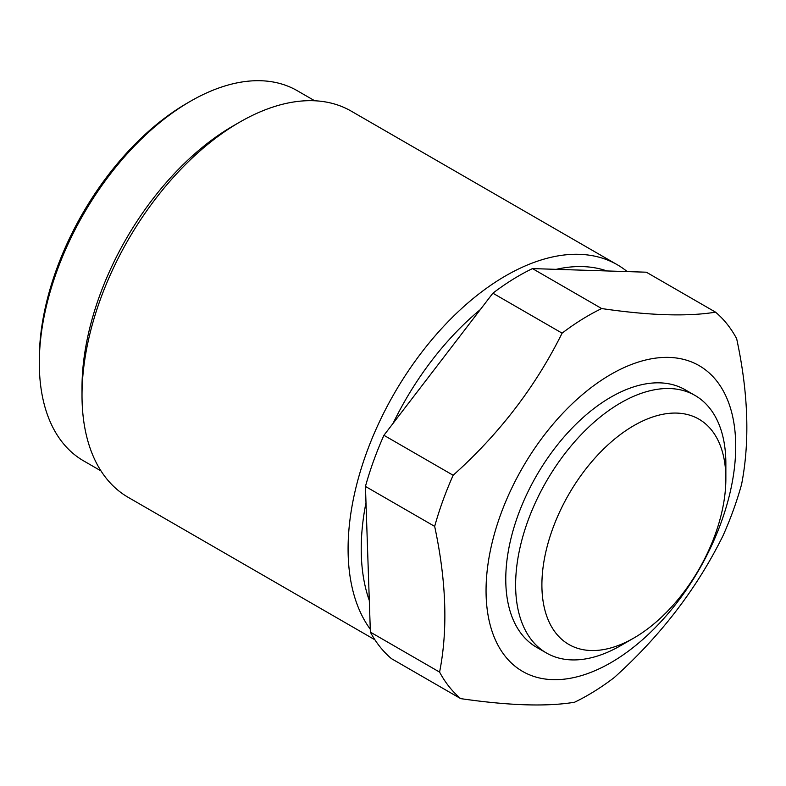 <?xml version="1.0" encoding="UTF-8"?>
<svg xmlns="http://www.w3.org/2000/svg" width="786" height="786" viewBox="0 0 786 786"><rect width="100%" height="100%" fill="white"/><g stroke="black" fill="none" stroke-linecap="round" stroke-linejoin="round"><path stroke-width="1.18" d="M39.3 363.014L39.3 359.222A209.056 120.7 -60 0 1 187.117 103.182A209.056 120.7 -60 0 1 187.127 103.182L190.409 101.286A213.704 123.382 120 0 0 39.3 363.014A213.704 123.382 120 0 0 83.562 460.842L100.981 470.902M369.302 600.484A213.704 123.382 -60 0 1 365.991 502.647M393.049 423.399A213.704 123.382 -60 0 1 480.275 309.635M370.265 629.193A222.988 128.747 -60 0 1 368.693 446.998A222.988 128.747 -60 0 1 505.762 275.768A222.988 128.747 -60 0 1 617.256 264.725A222.988 128.747 -60 0 1 627.199 271.592M82.009 395.26L82.009 387.675A213.704 123.382 -60 0 1 233.108 125.947A213.704 123.382 -60 0 1 233.118 125.947L239.681 122.154A222.988 128.747 120 0 0 82.009 395.26A222.988 128.747 120 0 0 128.187 497.341L374.893 639.775M695.07 395.476L685.215 389.787A148.662 85.831 120 0 0 610.879 397.156A148.662 85.831 120 0 0 513.769 528.153A148.662 85.831 120 0 0 536.553 647.281L546.408 652.97A148.662 85.831 -60 0 1 515.616 584.912A148.662 85.831 -60 0 1 620.743 402.845A148.662 85.831 -60 0 1 695.07 395.476A148.662 85.831 -60 0 1 725.861 463.534L725.861 478.703A130.073 75.102 -60 0 1 633.88 638.016A130.073 75.102 -60 0 1 541.898 584.912A130.073 75.102 -60 0 1 633.88 425.599A130.073 75.102 -60 0 1 725.861 478.703M610.879 662.677A176.536 101.925 -60 0 1 486.053 590.6A176.536 101.925 -60 0 1 610.879 374.391A176.536 101.925 -60 0 1 735.716 446.468A176.536 101.925 -60 0 1 610.879 662.677M588.125 315.736A232.283 134.111 120 0 0 562.098 333.156L492.881 293.198A232.283 134.111 -60 0 1 532.466 268.596L601.683 308.554A232.283 134.111 120 0 0 588.125 315.736M453.149 475.265A232.283 134.111 120 0 0 434.668 526.384L365.441 486.426A232.283 134.111 -60 0 1 383.922 435.297L453.149 475.265C499.297 433.951 535.61 386.584 562.098 333.156M439.59 672.099A232.283 134.111 120 0 0 460.694 698.626L391.467 658.658A232.283 134.111 -60 0 1 370.373 632.131L439.59 672.099C447.991 629.596 446.35 581.031 434.668 526.384M601.683 308.554C649.462 315.55 687.426 316.748 715.555 312.16A232.283 134.111 120 0 1 736.659 338.687C748.331 392.784 749.972 441.349 741.581 484.402A232.283 134.111 120 0 1 723.1 535.531C697.025 588.419 660.712 635.786 614.151 677.63A232.283 134.111 120 0 1 588.125 695.05A232.283 134.111 120 0 1 574.566 702.232C546.86 706.83 508.906 705.632 460.694 698.626M715.555 312.16L646.338 272.202L532.466 268.596M492.881 293.198L383.922 435.297M365.441 486.426L370.373 632.131M314.685 100.765L297.255 90.704A213.704 123.382 120 0 0 190.409 101.286L187.117 103.182M617.256 264.725L351.175 111.111A222.988 128.747 120 0 0 239.681 122.154L233.108 125.947M556.183 269.343A213.704 123.382 -60 0 1 606.91 270.954M633.88 638.016L620.743 645.601A148.662 85.831 -60 0 1 546.408 652.97"/></g></svg>
